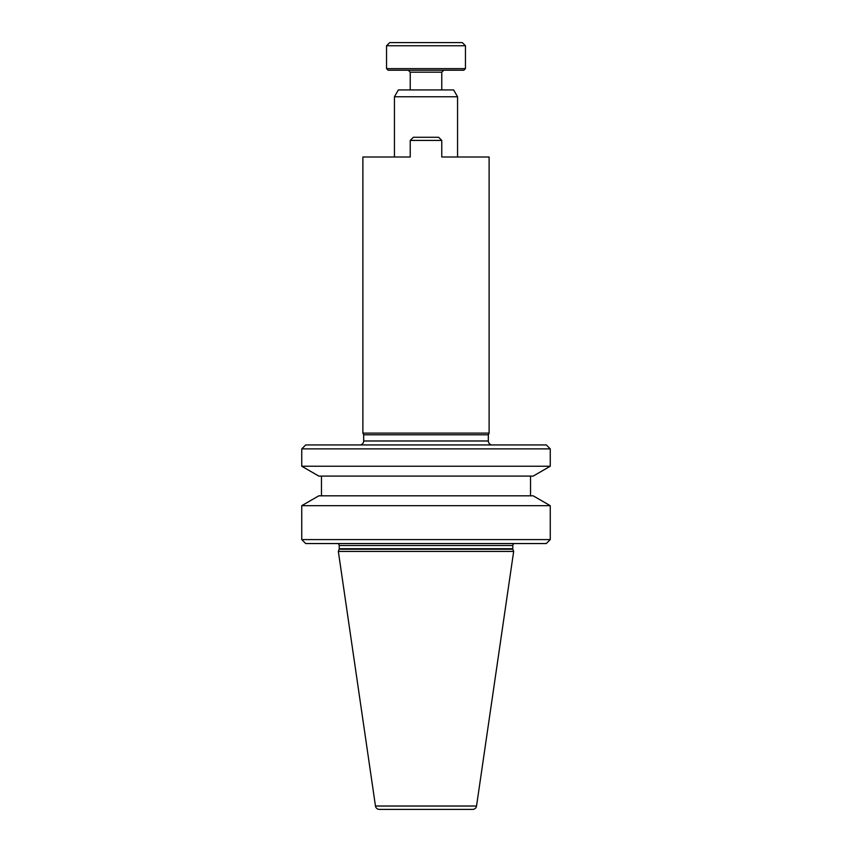 <?xml version="1.0" encoding="UTF-8"?>
<svg xmlns="http://www.w3.org/2000/svg" width="852" height="852" viewBox="0 0 852 852"><rect width="100%" height="100%" fill="white"/><g stroke="black" fill="none" stroke-linecap="round" stroke-linejoin="round"><path stroke-width="1.28" d="M359.736 444.936A3.941 3.941 0 0 0 363.676 440.985L488.324 440.985A3.941 3.941 0 0 0 492.264 444.936L359.736 444.936M375.466 806.024A3.941 3.941 0 0 0 379.364 809.4L472.636 809.4A3.941 3.941 0 0 0 476.534 806.024L513.66 551.436L338.34 551.436L375.466 806.024L476.534 806.024M337.254 543.544A1.97 1.97 0 0 1 339.224 545.514L339.224 548.72A1.576 1.576 0 0 1 339.128 549.252L338.34 551.436M339.224 548.72L512.776 548.72A1.576 1.576 0 0 0 512.872 549.252L513.66 551.436M512.776 548.72L512.776 545.514A1.97 1.97 0 0 1 514.746 543.544M301.746 539.604L305.698 543.544L546.302 543.544L550.254 539.604L550.254 505.683L301.746 505.683L301.746 539.604L550.254 539.604M301.746 505.683L318.829 495.821L533.171 495.821L550.254 505.683M530.53 495.821L530.53 476.098M321.47 495.821L321.47 476.098M301.746 466.236L318.829 476.098L533.171 476.098L550.254 466.236L550.254 448.876L301.746 448.876L301.746 466.236L550.254 466.236M301.746 448.876L305.698 444.936L546.302 444.936L550.254 448.876M488.324 440.985L488.324 434.797L363.676 434.797L363.676 440.985M488.324 434.797L489.112 433.104L362.888 433.104L363.676 434.797M457.556 156.992L457.556 96.766L394.444 96.766L394.444 156.992M489.112 433.104L489.112 156.992L441.773 156.992L441.773 140.42L410.227 140.42L410.227 156.992L362.888 156.992L362.888 433.104M457.556 96.766L453.615 89.929L398.385 89.929L394.444 96.766M389.715 42.6L462.285 42.6L465.448 45.752L386.552 45.752L389.715 42.6M465.448 68.629L463.871 70.215L388.129 70.215L386.552 68.629L465.448 68.629L465.448 45.752M386.552 68.629L386.552 45.752M441.773 140.42L438.62 137.268L413.38 137.268L410.227 140.42M441.773 89.929L441.773 72.186L410.227 72.186L408.246 70.215M339.128 549.252L512.872 549.252M339.224 545.514L512.776 545.514M410.227 89.929L410.227 72.186M441.773 72.186L443.754 70.215"/></g></svg>
